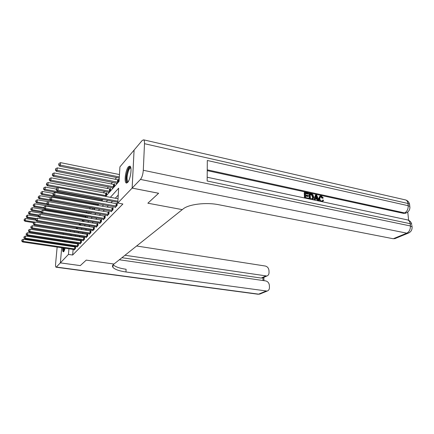 <?xml version="1.0" encoding="UTF-8"?>
<svg xmlns="http://www.w3.org/2000/svg" width="434" height="434" viewBox="0 0 434 434"><rect width="100%" height="100%" fill="white"/><g stroke="black" fill="none" stroke-linecap="round" stroke-linejoin="round"><path stroke-width="0.65" d="M127.623 182.448L126.223 182.969C123.907 182.128 125.648 169.596 128.475 166.699L129.967 166.119C132.272 166.976 130.444 179.763 127.623 182.448M65.181 248.237L63.787 251.617L63.283 251.845C62.756 251.563 62.561 250.239 62.686 247.874M63.006 245.161L63.12 244.51M63.776 241.803L64.01 241.103M62.914 234.349L63.565 233.584M65.789 230.953L66.489 230.123M119.486 174.186L119.214 174.501M116.589 177.539L115.026 179.34M112.449 182.313L110.985 184.011M108.457 186.929L107.079 188.519M104.599 191.383L103.308 192.88M97.265 199.862L97.015 200.15M93.771 203.893L93.191 204.566M90.391 207.799L89.502 208.83M86.979 211.743L86.182 212.665M83.458 215.806L83.068 216.262M105.679 196.439L119.062 181.358L119.92 166.868L134.073 150.11L132.126 188.112L117.782 203.058L118.656 188.199L110.377 197.313M66.022 241.412L66.028 242.139M65.816 244.912L65.724 245.568M76.791 228.734L77.149 227.779M79.965 225.154L80.078 224.074M82.997 221.411L83.089 220.239M86.16 216.268L85.796 216.685M86.1 217.537L86.192 216.273M89.295 213.523L89.361 212.627L88.943 213.099M90.918 212.427L90.885 212.828L91.2 212.476M92.588 209.372L92.621 208.917L92.274 209.313M94.249 208.477L94.205 209.085L94.905 208.293M97.672 204.593L97.628 205.222L98.746 203.958M101.415 200.947L102.728 199.466M101.187 200.909L101.209 200.579L101.632 200.703M105.446 196.396L106.612 195.083L106.759 192.832L106.27 193.385M108.636 192.148L108.592 192.848L110.448 190.754L110.594 188.47L110.09 189.045M112.542 187.716L112.498 188.443L114.419 186.273L114.56 183.951L114.039 184.548M116.583 183.126L116.54 183.88L118.531 181.634L118.666 179.28L118.124 179.898M73.118 249.404L72.652 255.024L122.898 203.991L117.782 203.058M118.254 195.056L115.298 198.229M112.477 201.257L111.115 202.716M108.348 205.689L107.079 207.045M104.366 209.964L103.183 211.228M100.52 214.092L99.419 215.269M96.804 218.08L95.778 219.175M93.212 221.931L92.263 222.951M89.735 225.664L88.856 226.608M86.377 229.271L85.558 230.145M83.116 232.765L82.362 233.573M79.965 236.15L79.265 236.899M76.91 239.427L76.265 240.121M73.943 242.611L73.623 243.29M73.395 246.045L73.341 246.702M74.127 249.555L74.095 250.017L75.456 248.606L75.619 246.561L75.25 246.951M76.992 246.583L76.954 247.054L78.353 245.606L78.521 243.534L78.136 243.935M79.937 243.517L79.899 244.011L81.342 242.514L81.511 240.42L81.115 240.827M82.975 240.365L82.932 240.87L84.424 239.329L84.587 237.203L84.18 237.626M86.106 237.11L86.068 237.631L87.603 236.042L87.766 233.888L87.348 234.327M89.333 233.752L89.295 234.295L90.88 232.651L91.042 230.47L90.608 230.921M93.071 230.389L92.648 230.286L92.626 230.85L94.265 229.152L94.422 226.939L93.977 227.405M96.527 226.819L96.098 226.705L96.066 227.291L97.758 225.539L97.916 223.293L97.455 223.776M100.097 223.125L99.663 223.011L99.625 223.613L101.372 221.807L101.529 219.528L101.051 220.022M103.786 219.311L103.346 219.192L103.297 219.816L105.104 217.944L105.256 215.633L104.768 216.143M107.138 215.237L107.1 215.882L108.967 213.951L109.118 211.602L108.608 212.134M111.071 211.146L111.033 211.819L112.97 209.817L113.117 207.43L112.585 207.984M115.146 206.909L115.102 207.609L117.109 205.532L117.251 203.112L116.708 203.682M158.611 193.249L147.858 203.204L182.28 209.622L113.513 264.404C112.373 265.342 112.173 266.319 112.921 267.339C114.766 269.433 119.111 270.979 125.963 271.977L267.111 291.078C268.63 290.574 269.406 289.391 269.443 287.53L269.389 285.512C269.107 283.006 267.865 281.471 265.673 280.912L119.345 259.76M80.295 265.597L60.359 262.868L61.704 247.727L60.348 262.879L80.285 265.608L86.23 260.118L80.285 265.608M61.948 245.004L62.008 244.347L61.943 245.004M62.257 241.57L62.317 240.848L62.246 241.57M62.572 238.022L62.642 237.235L62.561 238.016M158.611 193.271L132.126 188.112M72.652 255.024L68.463 254.422L56.333 267.056L258.631 294.144L265.933 291.143M86.23 260.118L113.979 264.035L86.23 260.118M69.782 241.982L69.462 242.66M69.228 245.422L69.174 246.078M68.941 248.791L68.463 254.422M107.605 200.362L106.265 201.832M103.547 204.826L102.305 206.193M99.636 209.128L98.48 210.403M95.86 213.284L94.78 214.472M92.214 217.298L91.211 218.4M88.688 221.177L87.755 222.203M85.276 224.926L84.413 225.881M81.977 228.561L81.174 229.44M78.782 232.076L78.039 232.89M75.69 235.478L75.001 236.232M72.69 238.781L72.055 239.476M70.937 235.602L71.61 234.843M73.921 232.239L74.648 231.42M76.997 228.767L77.784 227.883M80.176 225.186L81.028 224.232M83.458 221.486L84.375 220.456M86.849 217.662L87.836 216.55M90.359 213.707L91.422 212.514M93.988 209.617L95.127 208.331M97.748 205.38L98.974 204.002M101.643 200.991L102.956 199.51M70.476 230.752L70.4 231.68M70.151 234.615L70.075 235.467M73.655 242.921L69.494 242.291M74.632 248.959L74.8 246.919L23.333 239.259L23.1 241.358L75.082 248.991M21.868 240.745L21.966 239.904L21.7 241L21.868 240.745L23.1 241.358L22.671 241.988L74.458 249.637M74.8 246.919L75.587 246.962M23.333 239.259L21.966 239.904M21.7 241L22.671 241.988M35.8 220.184L25.639 218.535L24.982 221.275L33.619 222.658M34.807 222.099L25.411 220.586L24.195 219.995L24.288 219.175L24.195 219.995M24.982 221.275L24.027 220.266M24.288 219.175L25.639 218.535M77.518 245.969L77.686 243.903L25.519 236.02L25.286 238.152L77.974 246.002M24.038 237.528L24.13 236.676L23.865 237.789L24.038 237.528L25.286 238.152L24.846 238.798L77.328 246.664M77.686 243.903L78.489 243.946M25.519 236.02L24.13 236.676M23.865 237.789L24.846 238.798M80.491 242.888L80.653 240.794L27.781 232.684L27.543 234.843L80.952 242.921M26.273 234.214L26.371 233.351L26.094 234.479L26.273 234.214L27.543 234.843L27.087 235.51L80.29 243.604M80.653 240.794L81.478 240.843M27.781 232.684L26.371 233.351M26.094 234.479L27.087 235.51M83.55 239.714L83.713 237.593L30.109 229.239L29.87 231.425L84.017 239.747M28.579 230.79L28.677 229.917L28.394 231.067L28.579 230.79L29.87 231.425L29.398 232.119L83.339 240.452M83.713 237.593L84.554 237.637M30.109 229.239L28.677 229.917M28.394 231.067L29.398 232.119M38.935 216.848L27.836 215.025L27.163 217.808L35.859 219.224L35.756 220.141L35.854 219.23M36.754 218.595L27.608 217.103L26.376 216.501L26.469 215.665L26.376 216.501M27.163 217.808L26.197 216.783M26.469 215.665L27.836 215.025M82.585 220.157L30.103 211.401L29.875 213.506L29.414 214.233L38.436 215.725M38.756 214.976L29.875 213.506L28.617 212.899L28.709 212.052L28.617 212.899M29.414 214.233L28.438 213.186M28.709 212.052L30.103 211.401M86.16 216.696L32.441 207.664L32.208 209.796L31.736 210.55L41.1 212.123M41.187 211.309L32.208 209.796L30.933 209.183L31.026 208.325L30.933 209.183M31.736 210.55L30.749 209.481M31.026 208.325L32.441 207.664M86.708 236.438L86.871 234.289L32.512 225.685L32.273 227.899L87.185 236.476M30.96 227.259L31.058 226.369L30.771 227.541L30.96 227.259L32.273 227.899L31.79 228.615L86.48 237.203M86.871 234.289L87.733 234.338M32.512 225.685L31.058 226.369M30.771 227.541L31.79 228.615M89.323 213.116L34.85 203.806L34.622 205.971L34.134 206.747L44.273 208.477M43.948 207.566L34.622 205.971L33.326 205.347L33.418 204.479L33.326 205.347M34.134 206.747L33.13 205.656M33.418 204.479L34.85 203.806M64.151 251.096L63.532 247.993M63.825 245.286L63.944 244.635M64.65 241.933L64.916 241.244M65.469 241.326L65.165 242.009M64.433 244.705L64.319 245.356M64.037 248.069L64.384 250.624M64.666 241.206L64.433 241.901M63.771 244.608L63.657 245.259M63.342 247.966C63.234 249.87 63.353 251.112 63.706 251.698M128.008 181.965C125.865 183.349 125.849 175.168 127.943 170.253C129.017 167.736 129.967 166.868 130.791 167.649M130.873 168.039C130.146 167.828 129.365 168.712 128.535 170.687C126.826 175.954 126.625 179.578 127.938 181.558L128.231 181.634M130.173 166.282C129.386 166.564 128.6 167.67 127.808 169.596C125.757 175.83 125.464 180.289 126.929 182.98M57.142 247.054L55.612 263.682C55.449 265.776 55.579 266.953 56.008 267.203L56.333 267.056M60.131 237.648L60.727 236.937M58.313 240.241L58.08 240.941M57.489 243.669L57.396 244.326M124.987 255.268L266.834 276.013C268.272 275.503 269.009 274.359 269.037 272.585L268.982 270.604C268.7 268.131 267.474 266.612 265.299 266.031L136.623 245.997M263.015 280.527L262.95 277.787L261.176 278.064L265.548 276.095M121.921 257.704L261.176 278.064M113.182 264.697C115.113 266.764 119.421 268.288 126.104 269.275L125.963 271.977M322.05 201.088L322.874 199.955L323.596 200.291L322.478 201.794M319.646 201.192L318.648 198.566L319.744 196.249M320.802 201.436L319.142 198.284L320.27 195.951L321.296 195.929L323.33 197.991L322.142 198.289L320.813 196.852L320.221 196.841M313.825 199.949L315.399 195.105L315.881 194.823L316.69 194.996L319.001 201.05M317.607 200.752L317.102 199.358L315.317 198.973M304.489 197.958L304.229 192.685L304.711 192.392L308.341 193.184L308.373 193.841L307.89 194.128L305.487 193.607M308.373 193.841L305.471 193.211L305.558 194.969L308.265 195.555L308.297 196.211L307.82 196.499L305.612 196.027M408.644 220.309L407.748 212.02M406.002 212.996L403.62 213.392L404.645 212.931L207.246 169.819M207.235 170.616L403.62 213.392M309.247 198.973L308.975 193.71L309.458 193.423L312.117 194.085L312.876 194.649L313.804 197.15L312.778 199.542L312.225 199.607M132.142 188.096L158.632 193.255L147.858 203.204L182.28 209.622L183.067 208.998C188.54 204.278 206.009 202.098 218.709 204.723L393.258 238.743L406.794 233.172L140.464 179.432L132.142 188.096L134.09 150.088L142.281 140.394L143.687 139.846L405.79 199.993C407 200.551 407.721 201.712 407.955 203.481L144.495 143.692C144.571 141.614 144.3 140.328 143.687 139.846M140.464 179.432C142.016 177.441 142.96 174.387 143.296 170.28L144.495 143.692M409.685 205.298L409.566 204.208L407.955 203.481L408.193 205.705L207.311 160.482L207.159 180.989L410.152 223.689L410.396 225.962C410.493 229.391 409.295 231.794 406.794 233.172L408.204 233.166L409.257 232.678M395.493 238.385L393.258 238.743M308.297 196.211L305.59 195.631L305.688 197.616L308.731 198.262L308.764 198.87M304.988 198.067L304.711 192.392M309.751 199.081L309.458 193.423M310.446 198.631L312.692 198.712L313.082 196.982L312.1 194.763L310.212 194.237L310.446 198.631M312.692 198.712L312.393 198.881M312.274 198.913L312.594 197.264L311.617 195.05L310.234 194.633M313.082 196.982L312.594 197.264M312.1 194.763L311.617 195.05M311.254 194.465L310.766 194.752M318.247 200.893L317.59 199.076L315.426 198.609L314.954 200.188M314.194 200.025L315.881 194.823M316.033 196.537L315.605 198.002L317.335 198.371L316.326 195.566L316.033 196.537M317.59 199.076L317.102 199.358M316.695 198.235L316.06 196.477M323.33 197.991L322.636 198.007L321.301 196.569L320.618 196.58L319.853 198.436C319.869 199.748 320.433 200.627 321.551 201.072L322.147 201.061L322.874 199.955M321.301 196.569L320.813 196.852M322.636 198.007L322.142 198.289M319.142 198.284L318.648 198.566M89.968 233.063L90.126 230.883L34.997 222.013L34.758 224.259L90.451 233.101M33.423 223.608L33.516 222.707L33.223 223.901L33.423 223.608L34.758 224.259L34.253 224.996L89.724 233.85M90.126 230.883L91.01 230.931M34.997 222.013L33.516 222.707M33.223 223.901L34.253 224.996M93.326 229.575L93.489 227.367L37.563 218.215L37.324 220.499L93.82 229.619M35.962 219.837L37.324 220.499L36.803 221.259L92.648 230.286M93.489 227.367L94.39 227.416M37.563 218.215L36.06 218.92M35.756 220.141L36.803 221.259M96.804 225.978L96.961 223.732L40.216 214.293L39.977 216.609L97.297 226.016M38.593 215.937L38.691 215.009L38.376 216.251L38.593 215.937L39.977 216.609L39.44 217.396L96.098 226.705M96.961 223.732L97.883 223.787M40.216 214.293L38.691 215.009M38.376 216.251L39.44 217.396M100.39 222.257L100.547 219.984L42.961 210.23L42.722 212.584L100.894 222.3M41.311 211.9L41.409 210.962L41.089 212.231L41.311 211.9L42.722 212.584L42.163 213.398L99.663 223.011M100.547 219.984L101.491 220.038M42.961 210.23L41.409 210.962M41.089 212.231L42.163 213.398M104.1 218.411L104.252 216.105L45.803 206.031L45.559 208.418L104.61 218.454M44.127 207.723L44.225 206.768L43.899 208.065L44.127 207.723L45.559 208.418L44.984 209.259L103.346 219.192M104.252 216.105L105.223 216.159M45.803 206.031L44.225 206.768M43.899 208.065L44.984 209.259M48.51 201.788L37.34 199.83L37.112 202.022L36.608 202.819L47.702 204.745M46.807 203.709L37.112 202.022L35.789 201.387L35.881 200.513L35.789 201.387M36.608 202.819L35.588 201.707M35.881 200.513L37.34 199.83M50.762 197.649L39.912 195.718L39.684 197.942L39.163 198.767L94.645 208.591M50.295 199.819L39.684 197.942L38.338 197.296L38.431 196.412L38.338 197.296M39.163 198.767L38.132 197.633M38.431 196.412L39.912 195.718M53.208 193.396L42.57 191.465L42.337 193.721L41.8 194.578L98.079 204.712M53.973 195.815L42.337 193.721L40.97 193.07L41.067 192.17L40.97 193.07M41.8 194.578L40.758 193.418M41.067 192.17L42.57 191.465M56.252 189.088L45.32 187.07L45.087 189.36L44.528 190.244L101.203 200.579M102.424 199.808L45.087 189.36L43.693 188.703L43.791 187.786L43.693 188.703M44.528 190.244L43.476 189.056M43.791 187.786L45.32 187.07M106.721 193.401L48.163 182.524L47.93 184.846L47.355 185.763L58.01 187.738M106.124 195.636L47.93 184.846L46.514 184.179L46.606 183.251L46.514 184.179M47.355 185.763L46.286 184.548M46.606 183.251L48.163 182.524M107.936 214.434L108.088 212.09L48.744 201.674L48.505 204.099L108.457 214.477M47.04 203.4L47.138 202.428L46.801 203.752L47.04 203.4L48.505 204.099L47.908 204.973L107.605 215.362M108.088 212.09L109.086 212.15M48.744 201.674L47.138 202.428M46.801 203.752L47.908 204.973M110.556 189.061L51.109 177.821L50.876 180.175L50.279 181.124L109.091 192.284M109.943 191.323L50.876 180.175L49.427 179.497L49.525 178.558L49.427 179.497M50.279 181.124L49.194 179.882M49.525 178.558L51.109 177.821M111.912 210.316L112.059 207.935L51.792 197.166L51.554 199.624L112.439 210.36M50.062 198.918L50.16 197.931L49.818 199.282L50.062 198.918L51.554 199.624L50.935 200.535L111.554 211.277M112.059 207.935L113.079 208M51.792 197.166L50.16 197.931M49.818 199.282L50.935 200.535M114.522 184.569L54.158 172.944L53.925 175.336L53.306 176.318L113.014 187.857M113.892 186.864L53.925 175.336L52.449 174.652L52.547 173.692L52.449 174.652M53.306 176.318L52.205 175.043M52.547 173.692L54.158 172.944M116.024 206.052L116.171 203.638L54.955 192.49L54.717 194.985L116.562 206.101M53.198 194.269L53.295 193.266L52.943 194.644L53.198 194.269L54.717 194.985L54.076 195.929L115.645 207.051M116.171 203.638L117.218 203.703M54.955 192.49L53.295 193.266M52.943 194.644L54.076 195.929M118.628 179.915L57.321 167.887L57.087 170.318L56.442 171.338L117.077 183.273M117.988 182.247L57.087 170.318L55.585 169.623L55.677 168.652L55.585 169.623M56.442 171.338L55.33 170.03M55.677 168.652L57.321 167.887M118.037 198.734L58.243 187.634L57.999 190.173L117.891 201.192M56.447 189.441L56.545 188.427L56.181 189.832L56.447 189.441L57.999 190.173L57.337 191.15L117.826 202.239M58.243 187.634L56.545 188.427M56.181 189.832L57.337 191.15M119.464 174.549L60.597 162.647L60.364 165.115L59.697 166.168L119.258 178.07M119.323 176.936L60.364 165.115L58.834 164.41L58.926 163.423L58.834 164.41M59.697 166.168L58.568 164.833M58.926 163.423L60.597 162.647M74.963 248.986L75.131 246.946M76.704 227.709L76.623 228.707M76.379 227.655L76.297 228.658M77.854 245.997L78.017 243.93M80.827 242.921L80.995 240.827M83.898 239.747L84.06 237.626M79.617 223.998L79.53 225.083M79.286 223.944L79.2 225.029M82.617 220.163L82.525 221.335M82.281 220.125L82.194 221.275M85.672 216.68L85.612 217.456M85.33 216.647L85.276 217.396M87.06 236.47L87.218 234.322M88.818 213.094L88.796 213.436M88.476 213.061L88.449 213.382M260.514 293.785L257.975 294.225L56.062 267.208M143.296 170.28L410.396 225.962L412.023 226.635L412.126 227.649M405.155 213.382L406.175 212.92C408.974 211.602 410.184 209.438 409.81 206.427L408.193 205.705C408.291 209.069 407.108 211.477 404.645 212.931L406.175 212.92L407.222 212.394M404.895 199.786L405.79 199.993C407.808 200.736 409.067 202.141 409.566 204.208L409.924 207.517M406.918 219.783L407.77 219.962C409.099 220.537 409.891 221.774 410.152 223.689L411.774 224.367C411.258 222.181 409.924 220.711 407.77 219.962L207.186 177.229M411.882 225.382L412.023 226.635C412.371 229.727 411.101 231.902 408.204 233.166L394.658 238.727M316.76 196.77L316.272 197.058M90.321 233.096L90.484 230.915M93.69 229.613L93.847 227.4M97.167 226.011L97.325 223.77M100.764 222.295L100.916 220.016M104.475 218.448L104.632 216.143M102.321 199.396L102.294 199.803M101.957 199.331L101.93 199.759M106.135 193.385L105.988 195.631M105.766 193.342L105.614 195.593M108.321 214.472L108.473 212.128M109.954 189.04L109.807 191.318M109.574 188.996L109.428 191.28M112.297 210.354L112.444 207.978M113.898 184.542L113.757 186.859M113.518 184.499L113.372 186.815M116.42 206.096L116.562 203.676M117.983 179.893L117.847 182.242M117.598 179.85L117.457 182.199M126.223 182.969L126.652 183.05M128.236 181.618L127.938 181.558M113.073 264.811L112.921 267.339M262.451 277.988L266.834 276.013M258.078 294.236L259.792 294.078L267.111 291.078M263.97 280.662L263.888 277.342M320.297 196.765L320.618 196.58"/></g></svg>
